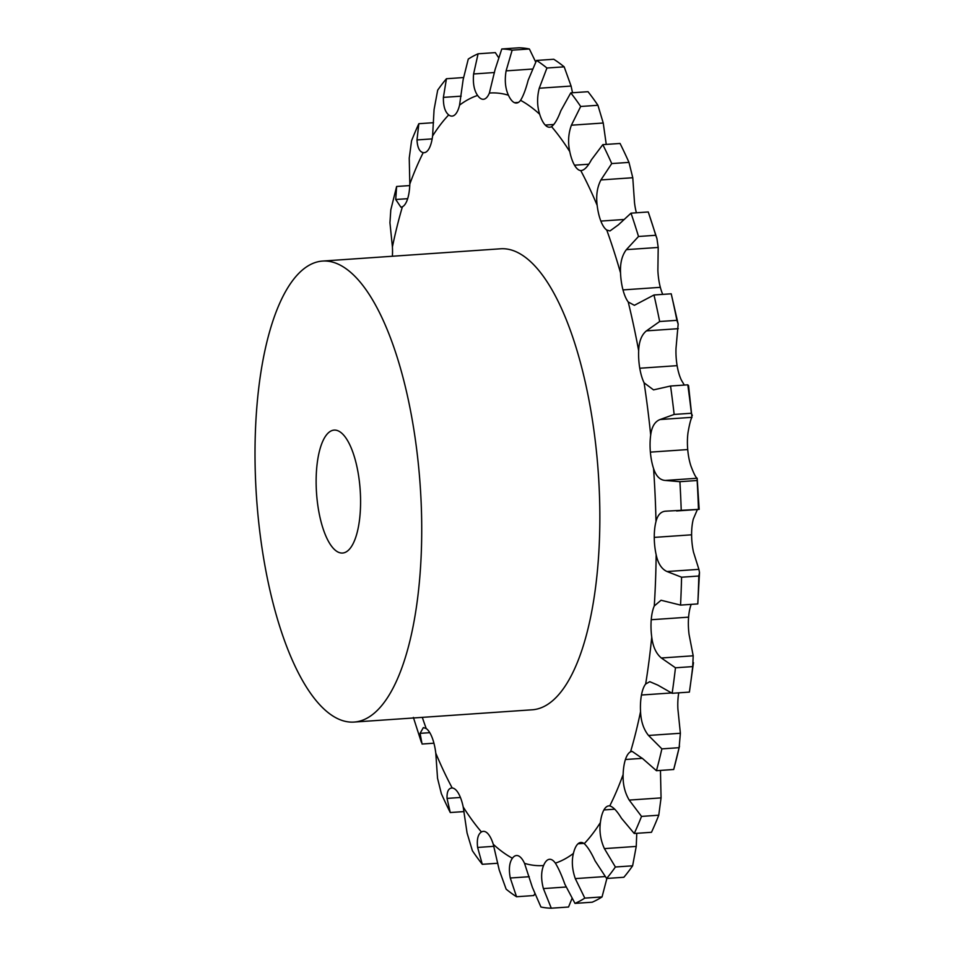 <?xml version="1.0" encoding="UTF-8"?>
<svg xmlns="http://www.w3.org/2000/svg" width="956" height="956" viewBox="0 0 956 956"><rect width="100%" height="100%" fill="white"/><g stroke="black" fill="none" stroke-linecap="round" stroke-linejoin="round"><path stroke-width="1.43" d="M628.976 162.389L611.732 163.572A430.511 152.876 -93.9 0 0 602.806 144.643L620.05 143.46A430.511 152.876 -93.9 0 1 628.976 162.389L632.776 177.732L634.521 202.803A30.807 10.934 -93.9 0 0 636.385 212.794M656.939 238.57L655.744 235.284A430.511 152.876 -93.9 0 0 648.252 211.969L656.939 238.57L658.206 247.449L657.883 270.309A30.807 10.934 -93.9 0 0 660.333 287.326A30.807 10.934 -93.9 0 0 660.333 287.338A30.807 10.934 -93.9 0 0 662.735 294.388M678.163 324.096L676.908 320.332A430.511 152.876 -93.9 0 0 671.22 293.803L678.163 324.096L676.023 348.175A30.807 10.934 -93.9 0 0 677.123 365.646A30.807 10.934 -93.9 0 0 677.123 365.658A30.807 10.934 -93.9 0 0 681.437 380.237L684.329 385.065M692.335 415.513L691.391 413.243A430.511 152.876 -93.9 0 0 687.794 384.826L688.571 385.686L691.953 417.33C690.818 418.991 689.503 424.046 688.033 432.471A30.807 10.934 -93.9 0 0 687.723 449.547A30.807 10.934 -93.9 0 0 687.723 449.559A30.807 10.934 -93.9 0 0 690.901 465.919C693.745 473.531 695.837 477.642 697.175 478.251L699.171 509.357M697.39 509.524L693.327 519A30.807 10.934 -93.9 0 0 691.606 534.798A30.807 10.934 -93.9 0 0 691.606 534.81A30.807 10.934 -93.9 0 0 693.494 552.138L698.896 569.346L699.493 572.584L698.812 576.026L681.58 577.209L667.037 571.533C661.66 569.131 658.027 563.526 656.151 554.707A30.807 10.934 -93.9 0 1 654.263 537.392A30.807 10.934 -93.9 0 0 654.263 537.392A30.807 10.934 -93.9 0 1 655.983 521.57A387.192 137.497 -93.9 0 0 653.557 468.488A30.807 10.934 -93.9 0 1 650.379 452.128A30.807 10.934 -93.9 0 0 650.379 452.128A30.807 10.934 -93.9 0 1 650.689 435.052A387.192 137.497 -93.9 0 0 644.093 382.818A30.807 10.934 -93.9 0 1 639.767 368.239A30.807 10.934 -93.9 0 0 639.767 368.239A30.807 10.934 -93.9 0 1 638.668 350.744A387.192 137.497 -93.9 0 0 628.223 301.976A30.807 10.934 -93.9 0 1 622.989 289.907A30.807 10.934 -93.9 0 1 622.977 289.895A30.807 10.934 -93.9 0 1 620.528 272.89A387.192 137.497 -93.9 0 0 606.749 230.038A30.807 10.934 -93.9 0 1 600.858 221.087A30.807 10.934 -93.9 0 0 600.858 221.087A30.807 10.934 -93.9 0 1 597.165 205.373A387.192 137.497 -93.9 0 0 580.758 170.586A30.807 10.934 -93.9 0 1 574.508 165.197A30.807 10.934 -93.9 0 0 574.508 165.197A30.807 10.934 -93.9 0 1 569.764 151.598A387.192 137.497 -93.9 0 0 551.54 126.622A30.807 10.934 -93.9 0 1 549.676 127.22A30.807 10.934 -93.9 0 1 545.243 125.069A30.807 10.934 -93.9 0 0 545.243 125.069A30.807 10.934 -93.9 0 1 539.686 114.254A387.192 137.497 -93.9 0 0 520.566 100.332A30.807 10.934 -93.9 0 1 516.479 103.045A30.807 10.934 -93.9 0 1 514.531 102.698A30.807 10.934 -93.9 0 0 514.531 102.698A30.807 10.934 -93.9 0 1 508.437 95.218A387.192 137.497 -93.9 0 0 489.376 93.055A30.807 10.934 -93.9 0 1 483.915 99.209L483.915 99.209A30.807 10.934 -93.9 0 1 483.413 99.281A30.807 10.934 -93.9 0 1 477.606 95.445A387.192 137.497 -93.9 0 0 459.561 105.136A30.807 10.934 -93.9 0 1 454.937 114.78A30.807 10.934 -93.9 0 0 454.937 114.78A30.807 10.934 -93.9 0 1 452.092 116.106A30.807 10.934 -93.9 0 1 448.711 114.911A387.192 137.497 -93.9 0 0 432.59 135.991A30.807 10.934 -93.9 0 1 429.053 148.634A30.807 10.934 -93.9 0 0 429.053 148.634A30.807 10.934 -93.9 0 1 424.117 152.685A30.807 10.934 -93.9 0 1 423.221 152.649A387.192 137.497 -93.9 0 0 409.825 184.042A30.807 10.934 -93.9 0 1 407.543 199.063A30.807 10.934 -93.9 0 0 407.543 199.063A30.807 10.934 -93.9 0 1 402.404 206.771A387.192 137.497 -93.9 0 0 392.414 246.911A30.807 10.934 -93.9 0 1 392.378 256.256M691.212 604.359A30.807 10.934 -93.9 0 0 688.595 617.146A30.807 10.934 -93.9 0 0 688.595 617.158A30.807 10.934 -93.9 0 0 689.085 634.569L693.196 655.792L692.706 666.595L675.462 667.79L661.337 657.991C656.127 653.641 652.924 646.698 651.741 637.138A30.807 10.934 -93.9 0 1 651.239 619.727A30.807 10.934 -93.9 0 0 651.239 619.727A30.807 10.934 -93.9 0 1 654.274 605.973A387.192 137.497 -93.9 0 0 656.151 554.707M678.748 692.837A30.807 10.934 -93.9 0 0 677.9 709.089L680.373 733.264L679.118 747.688L661.887 748.871L648.515 735.463C643.627 729.404 640.974 721.469 640.544 711.658A30.807 10.934 -93.9 0 1 641.464 695.024L641.464 695.024A30.807 10.934 -93.9 0 1 645.659 684.018A387.192 137.497 -93.9 0 0 651.741 637.138M660.548 770.428A30.807 10.934 -93.9 0 0 660.488 771.958L661.062 797.89L658.756 815.217L641.524 816.4L629.215 800.088C624.794 792.632 622.762 784.111 623.133 774.527A30.807 10.934 -93.9 0 1 625.427 759.506L625.427 759.506A30.807 10.934 -93.9 0 1 630.554 751.81A387.192 137.497 -93.9 0 0 640.544 711.658M464.066 811.584L450.264 812.54A430.511 152.876 -93.9 0 1 441.337 793.611L437.537 778.268L435.793 753.197A30.807 10.934 -93.9 0 0 432.112 737.506A30.807 10.934 -93.9 0 0 432.1 737.494A30.807 10.934 -93.9 0 0 426.209 728.544L423.353 727.588L420.078 733.348L422.062 744.031L433.928 743.206M497.789 863.244L482.29 864.308A430.511 152.876 -93.9 0 1 472.384 850.721L467.066 832.987L463.206 806.972A30.807 10.934 -93.9 0 0 458.462 793.384A30.807 10.934 -93.9 0 0 458.462 793.372A30.807 10.934 -93.9 0 0 452.2 787.995C448.531 788.067 446.799 791.532 447.038 798.403L450.264 812.54M534.631 894.039L533.783 895.557L516.539 896.74A430.511 152.876 -93.9 0 1 506.142 889.164L499.211 869.948L493.284 844.315A30.807 10.934 -93.9 0 0 487.727 833.513A30.807 10.934 -93.9 0 0 487.727 833.501A30.807 10.934 -93.9 0 0 483.294 831.362A30.807 10.934 -93.9 0 0 481.43 831.959C477.964 834.218 476.697 839.38 477.618 847.446L482.29 864.308M571.927 898.688L568.533 907.017L551.289 908.2A430.511 152.876 -93.9 0 1 540.929 907.017L532.373 887.323L524.521 863.352A30.807 10.934 -93.9 0 0 518.439 855.883A30.807 10.934 -93.9 0 0 518.439 855.871A30.807 10.934 -93.9 0 0 516.479 855.524A30.807 10.934 -93.9 0 0 512.404 858.237C509.333 862.563 508.628 869.159 510.277 878.014L516.539 896.74M606.893 878.445L602.041 896.931A430.511 152.876 -93.9 0 1 592.23 902.201L574.986 903.396L564.865 884.228C561.638 875.194 558.483 868.156 555.364 863.137A30.807 10.934 -93.9 0 0 549.557 859.289A30.807 10.934 -93.9 0 0 549.055 859.36A30.807 10.934 -93.9 0 0 549.043 859.36A30.807 10.934 -93.9 0 0 543.582 865.527C541.048 871.693 540.988 879.377 543.39 888.578L551.289 908.2M636.768 833.309L636.242 846.418L632.621 865.813A430.511 152.876 -93.9 0 1 623.862 877.273L606.618 878.468L595.062 860.818C591.178 852.405 587.57 846.693 584.247 843.67A30.807 10.934 -93.9 0 0 580.866 842.463A30.807 10.934 -93.9 0 0 578.022 843.79L578.022 843.79A30.807 10.934 -93.9 0 0 573.409 853.433C571.521 861.153 572.154 869.542 575.297 878.612L584.797 898.114A430.511 152.876 -93.9 0 1 574.986 903.396M658.756 815.217A430.511 152.876 -93.9 0 1 651.478 832.294L634.234 833.489L621.46 818.264C616.99 810.915 613.083 806.804 609.749 805.92A30.807 10.934 -93.9 0 0 608.853 805.884A30.807 10.934 -93.9 0 0 603.917 809.935A30.807 10.934 -93.9 0 0 603.917 809.947A30.807 10.934 -93.9 0 0 600.368 822.59C599.221 831.457 600.559 840.133 604.395 848.617L615.389 866.996A430.511 152.876 -93.9 0 1 606.618 878.468M322.471 261.072L500.597 248.787A231.041 82.049 86.1 0 1 524.641 256.782A231.041 82.049 86.1 0 1 599.77 506.979A231.041 82.049 86.1 0 1 532.373 709.782L354.246 722.055A231.041 82.049 -93.9 0 0 421.644 519.251A231.041 82.049 -93.9 0 0 346.514 269.066A231.041 82.049 -93.9 0 0 322.471 261.072A231.041 82.049 -93.9 0 0 256.507 497.204A231.041 82.049 -93.9 0 0 354.246 722.055M409.765 185.572L396.62 186.48L390.801 209.89L389.94 222.736L392.414 246.911M396.62 186.48L395.724 199.493L400.911 207.189L402.404 206.771M433.534 122.691L418.836 123.706A430.511 152.876 -93.9 0 0 411.558 140.783L409.24 158.11L409.825 184.042M418.836 123.706L416.995 139.935C417.425 147.559 419.493 151.801 423.221 152.649M451.674 787.995L452.2 787.995A387.192 137.497 -93.9 0 1 435.793 753.197M463.421 77.556L446.452 78.727A430.511 152.876 -93.9 0 0 437.681 90.187L434.072 109.582L432.59 135.991M446.452 78.727L443.393 97.381C443.237 106.068 445.018 111.912 448.711 114.911M498.387 57.312L495.328 52.604L478.084 53.799A430.511 152.876 -93.9 0 0 468.273 59.069L463.158 79.575L459.561 105.136M478.084 53.799L473.602 73.971C472.778 83.28 474.104 90.438 477.606 95.445M535.671 61.961L529.385 48.983L512.153 50.166A430.511 152.876 -93.9 0 0 501.781 48.983L495.065 69.609L489.376 93.055M529.385 48.983A430.511 152.876 -93.9 0 0 519.024 47.8L501.781 48.983M512.153 50.166L506.094 70.875C504.529 80.352 505.318 88.478 508.437 95.218M572.525 92.756L571.091 86.052L564.171 66.836L546.928 68.019A430.511 152.876 -93.9 0 0 536.531 60.443L528.178 80.184C525.788 89.326 523.255 96.042 520.566 100.332M564.171 66.836A430.511 152.876 -93.9 0 0 553.763 59.26L536.531 60.443M546.928 68.019L539.244 88.239C536.925 97.428 537.069 106.104 539.686 114.254M606.247 144.416L603.236 123.013L597.93 105.279L580.686 106.474A430.511 152.876 -93.9 0 0 570.78 92.875L560.837 110.753C557.718 119.106 554.611 124.388 551.54 126.622M597.93 105.279A430.511 152.876 -93.9 0 0 588.012 91.692L570.78 92.875M580.686 106.474L571.389 125.212C568.33 133.649 567.78 142.444 569.764 151.598M602.806 144.643L591.417 159.795C587.617 166.941 584.056 170.538 580.758 170.586L581.308 170.586M611.732 163.572L600.918 179.931C597.165 187.197 595.923 195.681 597.165 205.373M673.705 769.484L656.449 770.715L642.743 758.694L632.131 751.38L630.554 751.81M655.744 235.284L638.512 236.479A430.511 152.876 -93.9 0 0 631.02 213.164L618.377 224.851L609.952 230.958L606.749 230.038M679.513 746.11L673.693 769.52A430.511 152.876 -93.9 0 0 679.118 747.688M638.512 236.479L626.359 249.647C621.998 255.395 620.062 263.139 620.528 272.89M693.482 662.639L689.395 692.096L672.152 693.291L657.824 685.117L649.769 681.676L645.659 684.018M676.908 320.332L659.664 321.515A430.511 152.876 -93.9 0 0 653.988 294.986L634.39 305.311L628.223 301.976M689.395 692.096A430.511 152.876 -93.9 0 0 692.706 666.595M659.664 321.515L646.423 330.872C641.584 334.803 639.002 341.435 638.668 350.744M699.493 572.584L697.796 603.917L680.553 605.1L661.05 600.249L654.274 605.973M691.391 413.243L674.147 414.438A430.511 152.876 -93.9 0 0 670.562 386.021L653.534 389.881L644.093 382.818M697.796 603.917A430.511 152.876 -93.9 0 0 698.812 576.026M674.147 414.438L660.106 419.529C654.92 421.465 651.777 426.639 650.689 435.052M681.234 510.564A430.511 152.876 -93.9 0 0 679.907 481.693L665.328 480.45L697.175 478.251L697.151 480.51A430.511 152.876 -93.9 0 1 698.466 509.381L665.543 511.185M666.726 511.173C661.349 511.018 657.776 514.495 655.983 521.57M665.328 480.45C659.939 480.115 656.019 476.124 653.557 468.488M340.539 432.231A61.614 21.88 -93.9 0 0 334.122 430.104A61.614 21.88 -93.9 0 0 316.532 493.069A61.614 21.88 -93.9 0 0 342.595 553.034A61.614 21.88 -93.9 0 0 360.567 498.948A61.614 21.88 -93.9 0 0 340.539 432.231M634.234 833.489A430.511 152.876 -93.9 0 0 641.524 816.4M656.449 770.715A430.511 152.876 -93.9 0 0 661.887 748.871M672.152 693.291A430.511 152.876 -93.9 0 0 675.462 667.79M680.553 605.1A430.511 152.876 -93.9 0 0 681.58 577.209M602.041 896.931L584.797 898.114M632.621 865.813L615.389 866.996M648.252 211.969L631.02 213.164M671.22 293.803L653.988 294.986M687.794 384.826L670.562 386.021M697.151 480.51L679.907 481.693M422.301 717.37A387.192 137.497 -93.9 0 0 426.209 728.544M463.206 806.972A387.192 137.497 -93.9 0 0 481.43 831.959M493.284 844.315A387.192 137.497 -93.9 0 0 512.404 858.237M524.521 863.352A387.192 137.497 -93.9 0 0 543.582 865.527M555.364 863.137A387.192 137.497 -93.9 0 0 573.409 853.433M584.247 843.67A387.192 137.497 -93.9 0 0 600.368 822.59M609.749 805.92A387.192 137.497 -93.9 0 0 623.133 774.527M407.662 198.681L395.724 199.493M429.794 732.678L420.078 733.348M432.16 138.895L416.995 139.935M460.422 797.471L447.038 798.403M461.162 96.162L443.393 97.381M493.882 846.323L477.618 847.446M494.491 72.525L473.602 73.971M529.242 876.712L510.277 878.014M532.169 69.071L506.094 70.875M518.379 102.435L514.531 102.698M565.976 887.025L543.39 888.578M550.07 859.289L549.043 859.36M571.091 86.052L539.244 88.239M553.883 124.471L545.243 125.069M605.052 876.568L575.297 878.612M583.865 843.383L578.022 843.79M603.236 123.013L571.389 125.212M588.741 164.217L574.508 165.197M636.242 846.418L604.395 848.617M614.744 809.194L603.917 809.947M632.776 177.732L600.918 179.931M623.288 219.533L600.858 221.087M661.062 797.89L629.215 800.088M642.432 758.335L625.427 759.506M658.206 247.449L626.359 249.647M660.333 287.338L622.989 289.907M680.373 733.264L648.515 735.463M671.399 692.969L641.464 695.024M678.27 328.673L646.423 330.872M677.123 365.658L639.767 368.239M693.196 655.792L661.337 657.991M688.595 617.158L651.239 619.727M691.953 417.33L660.106 419.529M687.723 449.559L650.379 452.128M698.896 569.346L667.037 571.533M691.606 534.81L654.263 537.392M413.374 717.43L421.333 742.203M676.597 510.958L699.039 509.417"/></g></svg>
